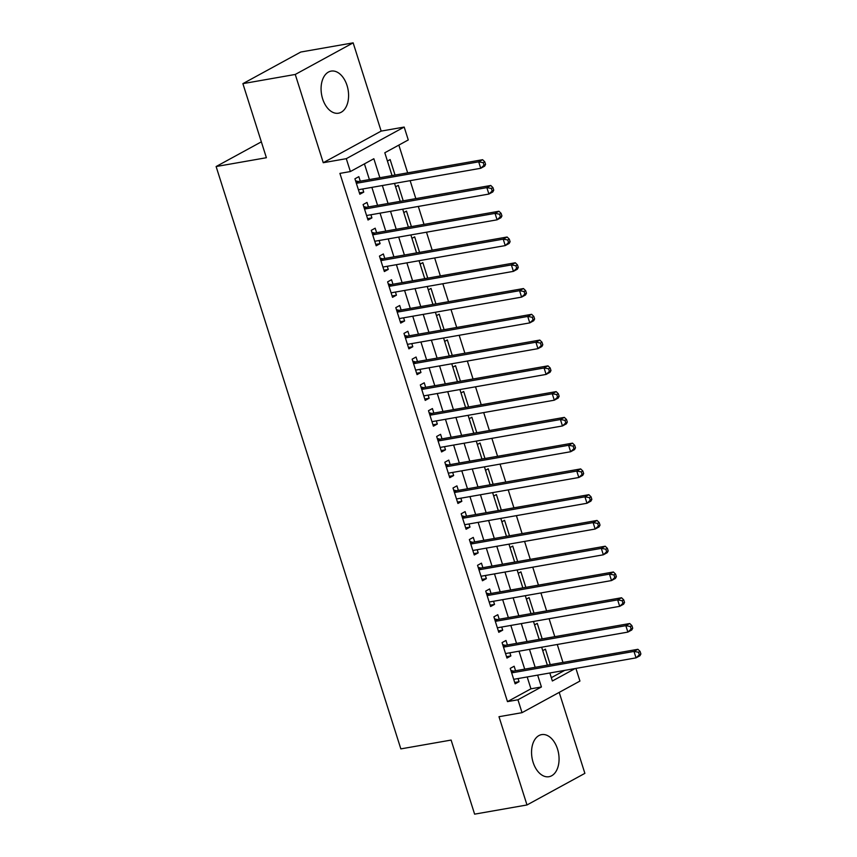 <?xml version="1.0" encoding="UTF-8"?>
<svg xmlns="http://www.w3.org/2000/svg" width="857" height="857" viewBox="0 0 857 857"><rect width="100%" height="100%" fill="white"/><g stroke="black" fill="none" stroke-linecap="round" stroke-linejoin="round"><path stroke-width="1.29" d="M557.511 748.997A21.371 13.466 80.1 0 0 541.613 734.62A21.371 13.466 80.1 0 0 533.108 762.323A21.371 13.466 80.1 0 0 548.994 776.71A21.371 13.466 80.1 0 0 557.511 748.997M347.031 85.486A21.371 13.466 80.1 0 0 331.134 71.11A21.371 13.466 80.1 0 0 322.628 98.812A21.371 13.466 80.1 0 0 338.515 113.199A21.371 13.466 80.1 0 0 347.031 85.486M575.915 668.417L579.932 681.069L522.031 712.67L517.949 699.783L541.42 686.971L537.66 675.123M261.353 141.844L216.114 166.537L400.84 748.889L451.114 740.073L474.617 814.15L526.991 804.969L584.881 773.357L559.192 692.381M216.114 166.537L266.388 157.72L242.885 83.643L300.786 52.031L353.148 42.85L295.258 74.452L323.25 162.712L346.292 158.674L404.183 127.061L408.275 139.948L384.804 152.76L392.045 175.589L395.034 175.032L390.139 159.573L387.428 161.052M323.25 162.712L381.151 131.1L353.148 42.85M381.151 131.1L404.183 127.061M562.963 662.44L557.264 644.485M554.79 636.665L549.091 618.722M546.616 610.902L540.917 592.948M538.442 585.138L532.743 567.184M530.269 559.364L524.57 541.41M522.095 533.6L516.396 515.646M513.921 507.837L508.222 489.883M505.748 482.062L500.049 464.108M497.574 456.299L491.875 438.345M489.401 430.525L483.702 412.581M481.227 404.761L475.528 386.807M473.053 378.998L467.354 361.043M464.88 353.223L459.181 335.28M456.706 327.46L451.007 309.506M448.532 301.696L442.833 283.742M440.348 275.922L434.66 257.968M432.174 250.158L426.486 232.204M424.001 224.395L418.312 206.441M415.827 198.62L410.139 180.666M407.653 172.857L398.848 145.09M242.885 83.643L295.258 74.452M515.571 670.752L514.146 666.243L510.236 668.374L515.132 683.832L519.053 681.701L518.057 678.562M507.398 644.978L505.973 640.468L502.063 642.611L506.958 658.069L510.879 655.937L509.883 652.798M499.224 619.215L497.799 614.705L493.889 616.836L498.785 632.305L502.705 630.163L501.709 627.024M491.05 593.451L489.626 588.941L485.715 591.073L490.611 606.531L494.532 604.399L493.536 601.26M482.877 567.677L481.452 563.167L477.542 565.309L482.437 580.767L486.358 578.625L485.362 575.497M474.703 541.913L473.278 537.403L469.368 539.535L474.264 554.993L478.185 552.861L477.188 549.723M466.529 516.139L465.105 511.629L461.195 513.772L466.09 529.23L470 527.098L469.015 523.959M458.356 490.375L456.931 485.865L453.01 487.997L457.917 503.466L461.827 501.324L460.841 498.196M450.182 464.612L448.757 460.102L444.837 462.234L449.743 477.692L453.653 475.56L452.667 472.421M442.008 438.838L440.584 434.328L436.663 436.47L441.569 451.928L445.479 449.796L444.494 446.658M433.835 413.074L432.41 408.564L428.489 410.696L433.396 426.165L437.306 424.022L436.32 420.883M425.661 387.31L424.236 382.8L420.316 384.932L425.222 400.39L429.132 398.259L428.136 395.12M417.488 361.536L416.063 357.026L412.142 359.169L417.048 374.627L420.958 372.484L419.962 369.356M409.314 335.773L407.878 331.263L403.968 333.394L408.875 348.853L412.785 346.721L411.788 343.582M401.14 309.998L399.705 305.499L395.795 307.631L400.701 323.089L404.611 320.957L403.615 317.818M392.967 284.235L391.531 279.725L387.621 281.867L392.527 297.325L396.437 295.183L395.441 292.055M384.793 258.471L383.358 253.961L379.447 256.093L384.354 271.551L388.264 269.419L387.268 266.281M376.619 232.697L375.184 228.187L371.274 230.329L376.18 245.788L380.09 243.656L379.094 240.517M368.446 206.933L367.01 202.423L363.1 204.555L368.007 220.024L371.917 217.882L370.92 214.753M394.531 183.409L400.219 201.363L403.208 200.795L398.312 185.337L395.602 186.815M408.382 227.094L411.392 226.569L406.486 211.111L403.776 212.579M410.878 234.947L416.566 252.89L419.566 252.333L414.659 236.875L411.949 238.353M424.729 278.632L427.739 278.107L422.833 262.638L420.123 264.117M432.903 304.396L435.913 303.871L431.007 288.413L428.307 289.88M441.076 330.159L444.087 329.634L439.18 314.176L436.481 315.655M449.25 355.934L452.26 355.409L447.354 339.94L444.654 341.418M457.424 381.697L460.434 381.172L455.528 365.714L452.828 367.192M465.597 407.471L468.608 406.936L463.701 391.478L461.002 392.956M473.771 433.235L476.781 432.71L471.875 417.252L469.175 418.719M481.945 458.998L484.955 458.474L480.049 443.015L477.349 444.494M490.118 484.773L493.129 484.237L488.222 468.779L485.523 470.257M492.614 492.614L498.303 510.568L501.302 510.011L496.396 494.553L493.696 496.021M500.788 518.389L506.476 536.343L509.476 535.775L504.569 520.317L501.87 521.795M514.65 562.074L517.649 561.549L512.743 546.08L510.044 547.559M517.135 569.916L522.834 587.87L525.823 587.313L520.917 571.855L518.217 573.322M530.997 613.601L533.997 613.076L529.09 597.618L526.391 599.097M539.171 639.376L542.17 638.851L537.264 623.382L534.564 624.86M551.319 677.683L564.699 670.378M542.738 650.634L545.438 649.156L550.248 664.668M379.876 177.731L373.845 158.738L350.374 171.55L339.908 173.393L507.473 701.626L530.944 688.814L527.184 676.966M524.709 669.146L519.01 651.191M516.535 643.382L510.836 625.428M508.362 617.608L502.663 599.664M500.188 591.844L494.489 573.89M492.004 566.081L486.315 548.126M483.83 540.306L478.142 522.352M475.656 514.543L469.968 496.589M467.483 488.779L461.794 470.825M459.309 463.005L453.621 445.051M451.136 437.241L445.447 419.287M442.962 411.467L437.274 393.524M434.788 385.704L429.1 367.749M426.615 359.94L420.926 341.986M418.441 334.166L412.753 316.222M410.267 308.402L404.579 290.448M402.094 282.639L396.405 264.684M393.92 256.864L388.232 238.91M385.746 231.101L380.058 213.147M377.573 205.337L371.884 187.383M369.399 179.563L364.429 163.88M360.272 181.17L358.837 176.66L354.927 178.792L359.833 194.25L363.743 192.118L362.747 188.979M522.031 712.67L498.988 716.709L526.991 804.969M507.473 701.626L517.949 699.783M350.374 171.55L346.292 158.674M549.83 672.991L552.369 680.994L575.165 668.546M402.704 209.172L408.393 227.126M419.052 260.71L424.74 278.664M427.225 286.474L432.914 304.428M435.399 312.248L441.087 330.202M443.572 338.012L449.261 355.966M451.746 363.775L457.434 381.729M459.92 389.549L465.608 407.503M468.093 415.313L473.782 433.267M476.267 441.087L481.955 459.031M484.441 466.851L490.129 484.805M508.962 544.152L514.661 562.106M525.309 595.69L531.008 613.644M533.483 621.454L539.182 639.408M541.656 647.228L547.355 665.171M535.175 667.314L529.487 649.36M527.001 641.539L521.313 623.585M518.828 615.776L513.139 597.822M510.654 590.012L504.966 572.058M502.481 564.238L496.792 546.284M494.307 538.475L488.619 520.52M486.133 512.7L480.445 494.757M477.96 486.937L472.261 468.983M469.786 461.173L464.087 443.219M461.612 435.399L455.913 417.455M453.439 409.635L447.74 391.681M445.265 383.872L439.566 365.918M437.091 358.097L431.392 340.143M428.918 332.334L423.219 314.38M420.744 306.57L415.045 288.616M412.571 280.796L406.871 262.842M404.397 255.032L398.698 237.078M396.223 229.258L390.524 211.315M388.05 203.495L382.351 185.54M530.944 688.814L541.42 686.971M359.394 192.879L363.743 192.118M547.344 665.139L550.344 664.614M367.567 218.642L371.917 217.882M375.741 244.416L380.09 243.656M383.915 270.18L388.264 269.419M392.088 295.954L396.437 295.183M400.262 321.718L404.611 320.957M408.435 347.481L412.785 346.721M416.609 373.256L420.958 372.484M424.793 399.019L429.132 398.259M432.967 424.783L437.306 424.022M441.141 450.557L445.479 449.796M449.314 476.321L453.653 475.56M457.488 502.084L461.827 501.324M465.662 527.858L470 527.098M473.835 553.622L478.185 552.861M482.009 579.396L486.358 578.625M490.183 605.16L494.532 604.399M498.356 630.923L502.705 630.163M506.53 656.698L510.879 655.937M514.703 682.461L519.053 681.701M485.576 164.383L484.762 161.802L483.198 162.659L484.012 165.24L485.576 164.383L484.644 166.151L480.734 168.283L358.397 189.74M484.012 165.24L480.734 168.283L478.688 161.844L482.598 159.713L358.59 181.459A2.742 2.078 -118.6 0 1 357.755 181.405L355.569 180.806M356.362 183.302L478.688 161.844L483.198 162.659M484.762 161.802L482.598 159.713M493.75 190.147L492.936 187.576L491.372 188.433L492.186 191.004L493.75 190.147L492.818 191.925L488.908 194.057L366.571 215.514M492.186 191.004L488.908 194.057L486.862 187.619L490.772 185.476L366.764 207.223A2.742 2.078 -118.6 0 1 365.928 207.18L363.743 206.569M364.536 209.065L486.862 187.619L491.372 188.433M492.936 187.576L490.772 185.476M501.934 215.921L501.109 213.339L499.545 214.196L500.359 216.767L501.934 215.921L500.991 217.689L497.081 219.82L374.745 241.278M500.359 216.767L497.081 219.82L495.035 213.382L498.945 211.25L374.938 232.997A2.742 2.078 -118.6 0 1 374.102 232.943L371.917 232.343M372.709 234.839L495.035 213.382L499.545 214.196M501.109 213.339L498.945 211.25M510.108 241.685L509.283 239.114L507.719 239.96L508.533 242.542L510.108 241.685L509.165 243.452L505.255 245.595L382.929 267.041M508.533 242.542L505.255 245.595L503.209 239.146L507.119 237.014L383.111 258.76A2.742 2.078 -118.6 0 1 382.276 258.718L380.09 258.107M380.883 260.603L503.209 239.146L507.719 239.96M509.283 239.114L507.119 237.014M518.281 267.448L517.457 264.877L515.893 265.734L516.707 268.305L518.281 267.448L517.339 269.227L513.429 271.358L391.103 292.815M516.707 268.305L513.429 271.358L511.383 264.92L515.293 262.778L391.295 284.535A2.742 2.078 -118.6 0 1 390.449 284.481L388.264 283.881M389.057 286.367L511.383 264.92L515.893 265.734M517.457 264.877L515.293 262.778M526.455 293.223L525.63 290.641L524.066 291.498L524.891 294.08L526.455 293.223L525.512 294.99L521.602 297.122L399.276 318.579M524.891 294.08L521.602 297.122L519.556 290.684L523.466 288.552L399.469 310.298A2.742 2.078 -118.6 0 1 398.623 310.245L396.437 309.645M397.23 312.141L519.556 290.684L524.066 291.498M525.63 290.641L523.466 288.552M534.629 318.986L533.804 316.415L532.24 317.261L533.065 319.843L534.629 318.986L533.686 320.754L529.776 322.896L407.45 344.353M533.065 319.843L529.776 322.896L527.73 316.447L531.64 314.315L407.643 336.062A2.742 2.078 -118.6 0 1 406.796 336.019L404.611 335.408M405.404 337.904L527.73 316.447L532.24 317.261M533.804 316.415L531.64 314.315M542.802 344.76L541.978 342.179L540.413 343.036L541.238 345.607L542.802 344.76L541.86 346.528L537.95 348.66L415.624 370.117M541.238 345.607L537.95 348.66L535.904 342.222L539.814 340.079L415.816 361.836A2.742 2.078 -118.6 0 1 414.97 361.783L412.785 361.183M413.577 363.679L535.904 342.222L540.413 343.036M541.978 342.179L539.814 340.079M550.976 370.524L550.151 367.942L548.587 368.799L549.412 371.381L550.976 370.524L550.033 372.292L546.123 374.423L423.797 395.88M549.412 371.381L546.123 374.423L544.077 367.985L547.987 365.853L423.99 387.6A2.742 2.078 -118.6 0 1 423.144 387.546L420.958 386.946M421.751 389.442L544.077 367.985L548.587 368.799M550.151 367.942L547.987 365.853M559.15 396.288L558.325 393.717L556.761 394.563L557.586 397.145L559.15 396.288L558.207 398.055L554.297 400.198L431.971 421.655M557.586 397.145L554.297 400.198L552.251 393.749L556.172 391.617L432.164 413.363A2.742 2.078 -118.6 0 1 431.317 413.32L429.132 412.71M429.925 415.206L552.251 393.749L556.761 394.563M558.325 393.717L556.172 391.617M567.323 422.062L566.498 419.48L564.934 420.337L565.759 422.908L567.323 422.062L566.381 423.829L562.471 425.961L440.144 447.418M565.759 422.908L562.471 425.961L560.424 419.523L564.345 417.38L440.337 439.138A2.742 2.078 -118.6 0 1 439.491 439.084L437.306 438.484M438.098 440.98L560.424 419.523L564.934 420.337M566.498 419.48L564.345 417.38M575.497 447.825L574.672 445.244L573.108 446.101L573.933 448.682L575.497 447.825L574.554 449.593L570.644 451.735L448.318 473.182M573.933 448.682L570.644 451.735L568.598 445.286L572.519 443.155L448.511 464.901A2.742 2.078 -118.6 0 1 447.665 464.858L445.479 464.248M446.272 466.744L568.598 445.286L573.108 446.101M574.672 445.244L572.519 443.155M583.671 473.589L582.846 471.018L581.282 471.875L582.107 474.446L583.671 473.589L582.728 475.367L578.818 477.499L456.492 498.956M582.107 474.446L578.818 477.499L576.772 471.061L580.692 468.918L456.685 490.665A2.742 2.078 -118.6 0 1 455.838 490.622L453.653 490.022M454.446 492.507L576.772 471.061L581.282 471.875M582.846 471.018L580.692 468.918M591.844 499.363L591.03 496.781L589.455 497.638L590.28 500.209L591.844 499.363L590.902 501.131L586.991 503.263L464.665 524.72M590.28 500.209L586.991 503.263L584.945 496.824L588.866 494.693L464.858 516.439A2.742 2.078 -118.6 0 1 464.012 516.385L461.827 515.785M462.619 518.281L584.945 496.824L589.455 497.638M591.03 496.781L588.866 494.693M600.018 525.127L599.204 522.556L597.629 523.402L598.454 525.984L600.018 525.127L599.075 526.894L595.165 529.037L472.839 550.483M598.454 525.984L595.165 529.037L593.119 522.588L597.04 520.456L473.032 542.202A2.742 2.078 -118.6 0 1 472.186 542.16L470 541.549M470.793 544.045L593.119 522.588L597.629 523.402M599.204 522.556L597.04 520.456M608.191 550.89L607.377 548.319L605.803 549.176L606.627 551.747L608.191 550.89L607.249 552.669L603.339 554.8L481.013 576.258M606.627 551.747L603.339 554.8L601.303 548.362L605.213 546.22L481.206 567.977A2.742 2.078 -118.6 0 1 480.359 567.923L478.174 567.323M478.967 569.809L601.303 548.362L605.803 549.176M607.377 548.319L605.213 546.22M616.365 576.665L615.551 574.083L613.987 574.94L614.801 577.522L616.365 576.665L615.422 578.432L611.512 580.564L489.186 602.021M614.801 577.522L611.512 580.564L609.477 574.126L613.387 571.994L489.379 593.74A2.742 2.078 -118.6 0 1 488.533 593.687L486.348 593.087M487.14 595.583L609.477 574.126L613.987 574.94M615.551 574.083L613.387 571.994M624.539 602.428L623.725 599.857L622.161 600.703L622.975 603.285L624.539 602.428L623.607 604.196L619.686 606.338L497.36 627.795M622.975 603.285L619.686 606.338L617.651 599.889L621.561 597.758L497.553 619.504A2.742 2.078 -118.6 0 1 496.706 619.461L494.521 618.85M495.314 621.346L617.651 599.889L622.161 600.703M623.725 599.857L621.561 597.758M632.712 628.202L631.898 625.621L630.334 626.478L631.148 629.049L632.712 628.202L631.78 629.97L627.86 632.102L505.534 653.559M631.148 629.049L627.86 632.102L625.824 625.664L629.734 623.521L505.726 645.278A2.742 2.078 -118.6 0 1 504.88 645.225L502.695 644.625M503.488 647.121L625.824 625.664L630.334 626.478M631.898 625.621L629.734 623.521M640.886 653.966L640.072 651.384L638.508 652.241L639.322 654.823L640.886 653.966L639.954 655.734L636.033 657.865L513.707 679.322M639.322 654.823L636.033 657.865L633.998 651.427L637.908 649.295L513.9 671.042A2.742 2.078 -118.6 0 1 513.054 670.988L510.868 670.388M511.661 672.884L633.998 651.427L638.508 652.241M640.072 651.384L637.908 649.295M356.051 182.337L357.755 181.405M356.191 182.777L358.59 181.459M364.225 208.101L365.928 207.18M364.364 208.54L366.764 207.223M372.399 233.875L374.102 232.943M372.538 234.304L374.938 232.997M380.572 259.639L382.276 258.718M380.712 260.078L383.111 258.76M388.746 285.413L390.449 284.481M388.885 285.842L391.295 284.535M396.92 311.177L398.623 310.245M397.059 311.605L399.469 310.298M405.093 336.94L406.796 336.019M405.232 337.379L407.643 336.062M413.267 362.715L414.97 361.783M413.406 363.143L415.816 361.836M421.44 388.478L423.144 387.546M421.58 388.917L423.99 387.6M429.614 414.242L431.317 413.32M429.753 414.681L432.164 413.363M437.788 440.016L439.491 439.084M437.927 440.444L440.337 439.138M445.961 465.78L447.665 464.858M446.101 466.219L448.511 464.901M454.146 491.554L455.838 490.622M454.274 491.982L456.685 490.665M462.319 517.317L464.012 516.385M462.448 517.746L464.858 516.439M470.493 543.081L472.186 542.16M470.622 543.52L473.032 542.202M478.667 568.855L480.359 567.923M478.795 569.284L481.206 567.977M486.84 594.619L488.533 593.687M486.969 595.047L489.379 593.74M495.014 620.382L496.706 619.461M495.142 620.822L497.553 619.504M503.188 646.157L504.88 645.225M503.327 646.585L505.726 645.278M511.361 671.92L513.054 670.988M511.5 672.359L513.9 671.042"/></g></svg>
